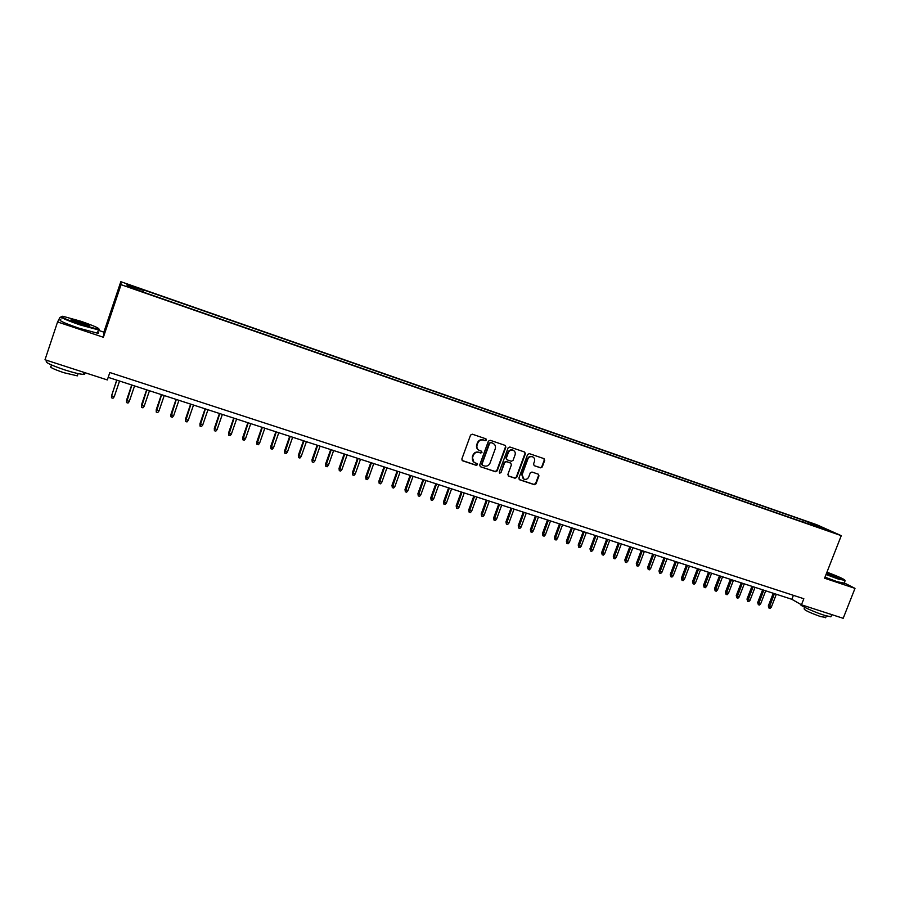 <?xml version="1.0" encoding="UTF-8"?>
<svg xmlns="http://www.w3.org/2000/svg" width="900" height="900" viewBox="0 0 900 900"><rect width="100%" height="100%" fill="white"/><g stroke="black" fill="none" stroke-linecap="round" stroke-linejoin="round"><path stroke-width="1.35" d="M486.473 440.066L485.978 438.851L472.32 434.194L470.554 435.082L461.835 459.045L462.521 460.755L476.246 465.334L477.484 464.704L477.011 463.511L474.795 462.757C472.68 461.565 471.949 459.743 472.624 457.29L473.355 455.299C474.536 452.812 476.415 451.856 478.991 452.43L480.746 453.026L481.973 452.396L481.489 451.192L479.351 450.461C477.191 449.28 476.449 447.446 477.124 444.949L477.855 442.957C479.036 440.46 480.915 439.504 483.491 440.089L485.246 440.696L486.473 440.066M478.541 449.989C476.696 448.729 476.1 446.963 476.741 444.701L477.473 442.71C478.654 440.224 480.532 439.267 483.109 439.853L484.853 440.449L486.09 439.83L485.887 438.817M462.127 460.485L475.875 465.075L477.101 464.445L476.944 463.489M473.94 462.24L472.252 457.031L472.973 455.051C474.165 452.554 476.044 451.609 478.609 452.183L480.364 452.767L481.59 452.149L481.421 451.17M809.933 522.495L815.839 524.891L809.933 522.495M540.54 467.82L542.261 466.942L544.691 460.35L544.016 458.651L529.301 453.634L527.58 454.522L518.906 478.08L519.559 479.756L534.319 484.684L536.029 483.795L538.965 475.864L538.301 474.176L531.956 472.039L530.235 472.928L528.784 476.876C527.704 479.048 526.072 479.801 523.89 479.137L522.124 474.649L527.839 459.146C528.885 456.998 530.494 456.233 532.654 456.851C534.454 457.796 535.061 459.315 534.488 461.396L533.531 463.984L534.206 465.671L540.54 467.82L541.822 466.673L544.252 460.103L543.926 458.618M824.58 578.205L855 588.375L843.188 618.311L801.461 604.8L803.835 598.736L109.823 372.521L107.325 379.935L45 359.752L57.566 321.952L103.376 337.264L121.05 284.67L841.264 535.658L824.58 578.205M505.89 447.131L505.114 445.376L490.162 440.28L488.396 441.169L479.7 465.007L480.375 466.706L495.45 471.735L497.194 470.835L505.89 447.131L505.136 445.387M509.839 446.996L524.632 452.036L525.398 453.78L516.724 477.349L514.991 478.238L508.556 476.089L507.892 474.401L511.414 464.827L510.739 463.129L506.43 461.678L504.686 462.566L501.019 472.556L499.725 473.152L499.264 471.971L508.095 447.885L509.839 446.996M131.366 286.043L139.05 288.562L131.366 286.043M121.05 284.67L120.814 281.689L816.66 524.689L841.264 535.658M802.845 522.011L803.498 520.335L143.471 289.89L143.37 291.577M803.498 520.335L829.609 530.876L817.909 526.793L822.577 528.885L144.405 292.5L127.192 285.93L126.99 284.67L143.685 290.498M61.414 317.902L59.94 317.419L57.566 321.952M855 588.375L844.245 582.896M103.376 337.264L103.86 332.145L98.347 330.3M103.86 332.145L120.814 281.689M108.191 377.348L791.854 599.299L801.461 604.8M793.395 595.339L791.854 599.299M808.166 523.868L807.975 522.337M127.721 286.11L126.99 284.67M819.551 526.376L818.944 527.153M480.375 466.706L495.056 471.465L496.8 470.565L505.485 446.884M490.882 442.609L489.645 443.239L482.017 464.141L482.49 465.334L484.414 465.986C486.968 466.549 488.835 465.593 490.016 463.118L495.236 448.853C495.911 446.344 495.169 444.499 492.975 443.329L490.489 442.373L489.645 443.239M482.22 465.154L481.635 463.882L489.262 442.991M493.335 443.509L492.716 443.239M490.489 442.373L492.322 442.991M508.174 475.83L514.575 477.968L516.308 477.079L524.97 453.521L524.632 452.036M510.233 462.836L506.025 461.419L504.281 462.308L501.019 472.556M499.41 472.916L500.625 472.286M515.07 454.882C515.644 452.79 515.014 451.26 513.202 450.293C511.02 449.674 509.4 450.439 508.343 452.599L506.329 458.1L507.015 459.799L511.312 461.261L513.056 460.361L515.07 454.882M513.428 450.405L512.798 450.045C510.615 449.426 508.995 450.191 507.938 452.351L508.343 452.599M506.678 459.585L505.924 457.841L507.938 452.351M534.296 465.705L540.113 467.561M532.845 456.93L532.226 456.593C530.066 455.985 528.457 456.75 527.411 458.887L527.839 459.146M523.204 478.733L521.707 474.368L527.411 458.887M519.188 479.498L533.891 484.402L535.601 483.514L538.526 475.582L538.234 474.154M116.73 380.115L111.544 395.809L114.255 396.675L119.543 381.026M114.255 396.675L113.017 398.261L111.51 397.777L111.544 395.809L116.831 380.149M80.888 321.266L62.854 316.26C59.152 316.35 64.845 319.039 79.931 324.326L98.516 329.344C100.654 328.804 94.77 326.104 80.888 321.266M99.304 329.243L98.471 329.918L79.763 324.821C65.767 319.95 59.602 317.16 61.267 316.474M80.651 322.009C88.11 324.63 90.934 325.969 89.134 326.025L80.168 323.55C73.147 321.098 70.189 319.748 71.303 319.489L80.651 322.009M89.134 326.025L80.494 322.493L71.46 320.085M84.026 372.96C85.252 373.871 85.095 374.344 83.554 374.366C79.965 374.231 73.676 372.746 64.699 369.9C49.759 364.77 43.886 361.8 47.081 360.979M77.715 374.827L77.366 375.863L63.765 372.679C53.032 369 48.814 366.851 51.109 366.233L51.514 364.995M97.729 332.123C99 332.933 98.876 333.281 97.38 333.169L78.66 328.118C63.709 322.886 57.758 320.096 60.795 319.748M826.178 574.121L844.92 580.421C844.976 579.488 838.98 576.731 826.954 572.141M845.033 580.399L838.271 579.071L826.031 574.504M826.751 572.67L837.349 577.429L826.403 573.57M836.82 577.339L826.605 573.053M831.116 616.264L830.891 616.826L824.074 615.206C813.6 611.887 798.334 604.789 800.752 604.395M825.784 617.366L820.699 616.624C809.91 612.754 804.386 610.144 804.105 608.783L804.679 607.32M844.155 583.133L837.236 581.715L824.996 577.148M129.263 401.49L128.036 403.065L126.54 402.593L126.551 400.252L129.263 401.49L134.561 385.909M126.54 402.593L131.861 385.031M126.551 400.252L131.726 384.986M144.169 406.26L142.942 407.835L141.457 407.363L141.446 405.022L144.169 406.26L149.456 390.746M141.457 407.363L146.779 389.869M141.446 405.022L146.621 389.824M158.963 411.007L157.736 412.56L156.251 412.099L156.229 409.77L158.963 411.007L164.25 395.539M156.251 412.099L161.595 394.684M156.229 409.77L161.404 394.616M173.655 415.71L172.417 417.262L170.955 416.79L170.91 414.473L173.655 415.71L178.931 400.309M170.955 416.79L176.299 399.454M170.91 414.473L176.074 399.386M188.235 420.379L186.998 421.931L185.546 421.459L185.479 419.141L188.235 420.379L193.511 405.045M185.546 421.459L190.89 404.19M185.479 419.141L190.643 404.111M202.703 425.014L201.465 426.555L200.025 426.094L199.946 423.776L202.703 425.014L207.979 409.736M200.025 426.094L205.38 408.892M199.946 423.776L205.11 408.803M217.08 429.626L215.831 431.156L214.403 430.695L214.312 428.377L217.08 429.626L222.345 414.405M214.403 430.695L219.769 413.572M214.312 428.377L219.465 413.471M231.345 434.194L230.096 435.713L228.679 435.262L228.566 432.945L231.345 434.194L236.61 419.029M228.679 435.262L234.045 418.207M228.566 432.945L233.719 418.095M245.509 438.728L244.26 440.246L242.854 439.796L242.719 437.479L245.509 438.728L250.763 423.63M242.854 439.796L248.231 422.809M242.719 437.479L247.871 422.696M259.571 443.239L258.322 444.746L256.928 444.296L256.781 441.99L259.571 443.239L264.825 428.197M256.928 444.296L262.305 427.376M256.781 441.99L261.923 427.252M273.532 447.705L272.284 449.213L270.9 448.762L270.731 446.456L273.532 447.705L278.786 432.731M270.9 448.762L276.278 431.91M270.731 446.456L275.873 431.786M287.392 452.149L286.155 453.645L284.771 453.206L284.591 450.9L287.392 452.149L292.646 437.231M284.771 453.206L290.16 436.421M284.591 450.9L289.721 436.275M301.162 456.559L299.914 458.044L298.541 457.605L298.35 455.31L301.162 456.559L306.405 441.697M298.541 457.605L303.93 440.887M298.35 455.31L303.48 440.741M314.831 460.946L313.582 462.42L312.221 461.981L312.007 459.686L314.831 460.946L320.074 446.13M312.221 461.981L317.621 445.331M312.007 459.686L317.137 445.174M328.41 465.289L327.15 466.762L325.8 466.324L325.575 464.04L328.41 465.289L333.641 450.54M325.8 466.324L331.2 449.741M325.575 464.04L330.694 449.584M341.887 469.609L340.627 471.071L339.289 470.644L339.041 468.349L341.887 469.609L347.108 454.905M339.289 470.644L344.689 454.129M339.041 468.349L344.16 453.949M355.264 473.895L354.015 475.358L352.676 474.93L352.418 472.635L355.264 473.895L360.495 459.248M352.676 474.93L358.088 458.471M352.418 472.635L357.536 458.291M368.561 478.147L367.301 479.61L365.974 479.183L365.704 476.899L368.561 478.147L373.781 463.567M365.974 479.183L371.396 462.791M365.704 476.899L370.811 462.6M381.757 482.377L380.498 483.829L379.181 483.401L378.9 481.129L381.757 482.377L386.966 467.854M379.181 483.401L384.604 467.077M378.9 481.129L384.007 466.886M394.864 486.585L393.604 488.025L392.299 487.598L391.995 485.325L394.864 486.585L400.072 472.106M392.299 487.598L397.721 471.341M391.995 485.325L397.103 471.139M407.88 490.748L406.62 492.188L405.326 491.771L405.011 489.488L407.88 490.748L413.089 476.325M405.326 491.771L410.749 475.571M405.011 489.488L410.108 475.358M420.806 494.899L419.558 496.316L418.264 495.911L417.938 493.627L420.806 494.899L426.004 480.521M418.264 495.911L423.686 479.767M417.938 493.627L423.022 479.554M433.654 499.005L432.394 500.423L431.111 500.017L430.774 497.745L433.654 499.005L438.84 484.695M431.111 500.017L436.545 483.941M430.774 497.745L435.859 483.716M446.4 503.089L445.14 504.506L443.869 504.101L443.52 501.829L446.4 503.089L451.598 488.824M443.869 504.101L449.303 488.081M443.52 501.829L448.594 487.856M459.067 507.15L457.808 508.556L456.548 508.151L456.176 505.89L459.067 507.15L464.254 492.941M456.548 508.151L461.981 492.199M456.176 505.89L461.25 491.963M471.645 511.178L470.385 512.584L469.136 512.179L468.754 509.918L471.645 511.178L476.831 497.025M469.136 512.179L474.57 496.294M468.754 509.918L473.827 496.046M484.144 515.183L482.884 516.577L481.635 516.184L481.241 513.923L484.144 515.183L489.319 501.075M481.635 516.184L487.08 500.344M481.241 513.923L486.304 500.096M496.553 519.165L495.293 520.549L494.055 520.155L493.65 517.894L496.553 519.165L501.728 505.103M494.055 520.155L499.5 504.382M493.65 517.894L498.713 504.124M508.882 523.114L507.623 524.498L506.396 524.104L505.969 521.842L508.882 523.114L514.046 509.108M506.396 524.104L511.841 508.387M505.969 521.842L511.031 508.129M521.134 527.04L519.874 528.413L518.648 528.019L518.22 525.769L521.134 527.04L526.286 513.079M518.648 528.019L524.092 512.37M518.22 525.769L523.271 512.1M533.295 530.933L532.035 532.305L530.82 531.911L530.381 529.673L533.295 530.933L538.447 517.028M530.82 531.911L536.265 516.319M530.381 529.673L535.421 516.049M545.389 534.803L544.118 536.164L542.914 535.781L542.452 533.543L545.389 534.803L550.53 520.954M542.914 535.781L548.359 520.245M542.452 533.543L547.493 519.964M557.392 538.65L556.121 540.011L554.929 539.629L554.456 537.379L557.392 538.65L562.534 524.846M554.929 539.629L560.374 524.149M554.456 537.379L559.496 523.856M569.317 542.475L568.058 543.825L566.865 543.442L566.381 541.204L569.317 542.475L574.447 528.716M566.865 543.442L572.31 528.019M566.381 541.204L571.41 527.726M581.164 546.266L579.904 547.616L578.722 547.234L578.227 544.995L581.164 546.266L586.294 532.564M578.722 547.234L584.168 531.866M578.227 544.995L583.245 531.574M592.931 550.035L591.671 551.374L590.501 551.002L589.995 548.775L592.931 550.035L598.061 536.377M590.501 551.002L595.946 535.691M589.995 548.775L595.012 535.387M604.631 553.781L603.36 555.12L602.201 554.749L601.684 552.521L604.631 553.781L609.75 540.169M602.201 554.749L607.646 539.494M601.684 552.521L606.69 539.179M616.241 557.505L614.981 558.832L613.822 558.461L613.294 556.234L616.241 557.505L621.36 543.938M613.822 558.461L619.279 543.262M613.294 556.234L618.3 542.947M627.784 561.206L626.524 562.523L625.376 562.163L624.836 559.935L627.784 561.206L632.891 547.684M625.376 562.163L630.821 547.02M624.836 559.935L629.831 546.694M639.259 564.874L637.988 566.201L636.851 565.83L636.3 563.614L639.259 564.874L644.355 551.408M636.851 565.83L642.296 550.744M636.3 563.614L641.295 550.418M650.644 568.53L649.384 569.835L648.248 569.475L647.685 567.259L650.644 568.53L655.751 555.109M648.248 569.475L653.704 554.445M647.685 567.259L652.68 554.108M661.972 572.153L660.701 573.457L659.576 573.097L659.002 570.892L661.972 572.153L667.058 558.776M659.576 573.097L665.033 558.124M659.002 570.892L663.986 557.786M673.222 575.764L671.951 577.058L670.837 576.697L670.252 574.493L673.222 575.764L678.308 562.433M670.837 576.697L676.283 561.769M670.252 574.493L675.225 561.431M684.394 579.341L683.134 580.635L682.02 580.275L681.424 578.07L684.394 579.341L689.479 566.055M682.02 580.275L687.465 565.403M681.424 578.07L686.396 565.054M695.498 582.896L694.238 584.19L693.135 583.83L692.528 581.636L695.498 582.896L700.571 569.655M693.135 583.83L698.58 569.014M692.528 581.636L697.5 568.665M706.534 586.429L705.274 587.722L704.171 587.363L703.564 585.169L706.534 586.429L711.607 573.244M704.171 587.363L709.627 572.602M703.564 585.169L708.525 572.243M717.502 589.95L716.242 591.232L715.151 590.873L714.521 588.679L717.502 589.95L722.565 576.799M715.151 590.873L720.596 576.158M714.521 588.679L719.482 575.798M728.404 593.438L727.133 594.709L726.053 594.36L725.423 592.166L728.404 593.438L733.455 580.331M726.053 594.36L731.498 579.701M725.423 592.166L730.373 579.33M739.226 596.903L737.966 598.174L736.886 597.836L736.245 595.643L739.226 596.903L744.278 583.852M736.886 597.836L742.331 583.222M736.245 595.643L741.184 582.84M749.992 600.356L748.732 601.616L747.653 601.279L747 599.085L749.992 600.356L755.033 587.34M747.653 601.279L753.109 586.71M747 599.085L751.939 586.339M760.68 603.776L759.42 605.036L758.351 604.699L757.699 602.516L760.68 603.776L765.72 590.805M758.351 604.699L763.808 590.186M757.699 602.516L762.626 589.804M771.311 607.185L770.051 608.445L768.994 608.096L768.319 605.925L771.311 607.185L776.34 594.259M768.994 608.096L774.439 593.64M768.319 605.925L773.246 593.258M97.38 333.169L98.471 329.918M78.12 373.601L77.366 375.863M83.554 374.366L84.206 372.442M71.595 320.096L71.303 319.489M98.516 329.344L98.82 329.94M843.998 583.538L845.033 580.916M826.357 615.904L825.615 617.783M830.891 616.826L831.769 614.61"/></g></svg>
